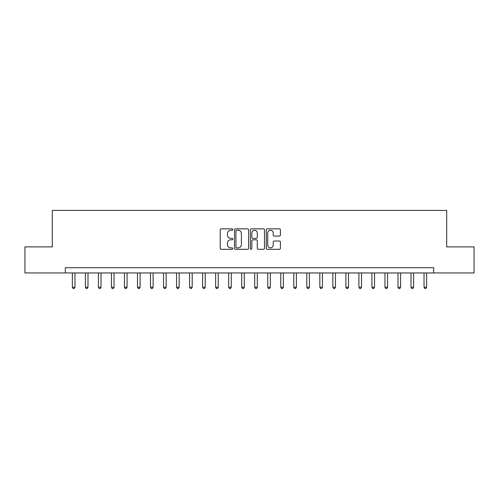 <?xml version="1.0" encoding="UTF-8"?>
<svg xmlns="http://www.w3.org/2000/svg" width="499" height="499" viewBox="0 0 499 499"><rect width="100%" height="100%" fill="white"/><g stroke="black" fill="none" stroke-linecap="round" stroke-linejoin="round"><path stroke-width="0.75" d="M232.827 229.571A0.717 0.717 0 0 0 232.11 228.854L221.244 228.854A1.023 1.023 0 0 0 220.221 229.877L220.221 248.284A1.023 1.023 0 0 0 221.244 249.307L232.11 249.307A0.717 0.717 0 0 0 232.827 248.589A0.717 0.717 0 0 0 232.11 247.878L230.706 247.878A3.275 3.275 0 0 1 227.432 244.604L227.432 243.069A3.275 3.275 0 0 1 230.706 239.794L232.11 239.794A0.717 0.717 0 0 0 232.827 239.077A0.717 0.717 0 0 0 232.11 238.366L230.706 238.366A3.275 3.275 0 0 1 227.432 235.091L227.432 233.557A3.275 3.275 0 0 1 230.706 230.282L232.11 230.282A0.717 0.717 0 0 0 232.827 229.571M279.39 236.064A1.023 1.023 0 0 0 280.413 235.041L280.413 229.877A1.023 1.023 0 0 0 279.39 228.854L267.321 228.854A1.023 1.023 0 0 0 266.298 229.877L266.298 248.284A1.023 1.023 0 0 0 267.321 249.307L279.39 249.307A1.023 1.023 0 0 0 280.413 248.284L280.413 242.046A1.023 1.023 0 0 0 279.39 241.023L274.225 241.023A1.023 1.023 0 0 0 273.202 242.046L273.202 245.14A2.738 2.738 0 0 1 270.464 247.878A2.738 2.738 0 0 1 267.732 245.14L267.732 233.021A2.738 2.738 0 0 1 270.464 230.282A2.738 2.738 0 0 1 273.202 233.021L273.202 235.041A1.023 1.023 0 0 0 274.225 236.064L279.39 236.064M65.325 272.947L24.95 272.947L24.95 246.893L52.301 246.893L52.301 210.422L446.699 210.422L446.699 246.893L474.05 246.893L474.05 272.947L433.675 272.947L433.675 267.732L65.325 267.732L65.325 272.947L433.675 272.947M248.608 229.877A1.023 1.023 0 0 0 247.585 228.854L235.516 228.854A1.023 1.023 0 0 0 234.493 229.877L234.493 248.284A1.023 1.023 0 0 0 235.516 249.307L247.585 249.307A1.023 1.023 0 0 0 248.608 248.284L248.608 229.877M251.415 228.854L263.484 228.854A1.023 1.023 0 0 1 264.507 229.877L264.507 248.284A1.023 1.023 0 0 1 263.484 249.307L258.32 249.307A1.023 1.023 0 0 1 257.297 248.284L257.297 240.817A1.023 1.023 0 0 0 256.274 239.794L252.85 239.794A1.023 1.023 0 0 0 251.827 240.817L251.827 248.589A0.717 0.717 0 0 1 251.109 249.307A0.717 0.717 0 0 1 250.392 248.589L250.392 229.877A1.023 1.023 0 0 1 251.415 228.854M236.638 230.282A0.717 0.717 0 0 0 235.921 231L235.921 247.161A0.717 0.717 0 0 0 236.638 247.878L238.123 247.878A3.275 3.275 0 0 0 241.397 244.604L241.397 233.557A3.275 3.275 0 0 0 238.123 230.282L236.638 230.282M257.297 233.07A2.738 2.738 0 0 0 254.565 230.332A2.738 2.738 0 0 0 251.827 233.07L251.827 237.343A1.023 1.023 0 0 0 252.85 238.366L256.274 238.366A1.023 1.023 0 0 0 257.297 237.343L257.297 233.07M72.361 272.947L72.361 287.218L74.969 287.218L74.969 272.947M74.969 287.218L74.183 288.578L73.141 288.578L72.361 287.218M85.385 272.947L85.385 287.218L87.992 287.218L87.992 272.947M87.992 287.218L87.206 288.578L86.165 288.578L85.385 287.218M98.409 272.947L98.409 287.218L101.016 287.218L101.016 272.947M101.016 287.218L100.237 288.578L99.195 288.578L98.409 287.218M111.433 272.947L111.433 287.218L114.04 287.218L114.04 272.947M114.04 287.218L113.261 288.578L112.219 288.578L111.433 287.218M124.463 272.947L124.463 287.218L127.064 287.218L127.064 272.947M127.064 287.218L126.284 288.578L125.243 288.578L124.463 287.218M137.487 272.947L137.487 287.218L140.088 287.218L140.088 272.947M140.088 287.218L139.308 288.578L138.267 288.578L137.487 287.218M150.511 272.947L150.511 287.218L153.118 287.218L153.118 272.947M153.118 287.218L152.332 288.578L151.291 288.578L150.511 287.218M163.535 272.947L163.535 287.218L166.142 287.218L166.142 272.947M166.142 287.218L165.356 288.578L164.314 288.578L163.535 287.218M176.559 272.947L176.559 287.218L179.166 287.218L179.166 272.947M179.166 287.218L178.386 288.578L177.345 288.578L176.559 287.218M189.583 272.947L189.583 287.218L192.19 287.218L192.19 272.947M192.19 287.218L191.41 288.578L190.369 288.578L189.583 287.218M202.613 272.947L202.613 287.218L205.214 287.218L205.214 272.947M205.214 287.218L204.434 288.578L203.392 288.578L202.613 287.218M215.637 272.947L215.637 287.218L218.238 287.218L218.238 272.947M218.238 287.218L217.458 288.578L216.416 288.578L215.637 287.218M228.661 272.947L228.661 287.218L231.268 287.218L231.268 272.947M231.268 287.218L230.482 288.578L229.44 288.578L228.661 287.218M241.684 272.947L241.684 287.218L244.292 287.218L244.292 272.947M244.292 287.218L243.506 288.578L242.464 288.578L241.684 287.218M254.708 272.947L254.708 287.218L257.316 287.218L257.316 272.947M257.316 287.218L256.536 288.578L255.494 288.578L254.708 287.218M267.732 272.947L267.732 287.218L270.339 287.218L270.339 272.947M270.339 287.218L269.56 288.578L268.518 288.578L267.732 287.218M280.762 272.947L280.762 287.218L283.363 287.218L283.363 272.947M283.363 287.218L282.584 288.578L281.542 288.578L280.762 287.218M293.786 272.947L293.786 287.218L296.387 287.218L296.387 272.947M296.387 287.218L295.608 288.578L294.566 288.578L293.786 287.218M306.81 272.947L306.81 287.218L309.417 287.218L309.417 272.947M309.417 287.218L308.632 288.578L307.59 288.578L306.81 287.218M319.834 272.947L319.834 287.218L322.441 287.218L322.441 272.947M322.441 287.218L321.655 288.578L320.614 288.578L319.834 287.218M332.858 272.947L332.858 287.218L335.465 287.218L335.465 272.947M335.465 287.218L334.686 288.578L333.644 288.578L332.858 287.218M345.882 272.947L345.882 287.218L348.489 287.218L348.489 272.947M348.489 287.218L347.709 288.578L346.668 288.578L345.882 287.218M358.912 272.947L358.912 287.218L361.513 287.218L361.513 272.947M361.513 287.218L360.733 288.578L359.692 288.578L358.912 287.218M371.936 272.947L371.936 287.218L374.537 287.218L374.537 272.947M374.537 287.218L373.757 288.578L372.716 288.578L371.936 287.218M384.96 272.947L384.96 287.218L387.567 287.218L387.567 272.947M387.567 287.218L386.781 288.578L385.739 288.578L384.96 287.218M397.984 272.947L397.984 287.218L400.591 287.218L400.591 272.947M400.591 287.218L399.805 288.578L398.763 288.578L397.984 287.218M411.008 272.947L411.008 287.218L413.615 287.218L413.615 272.947M413.615 287.218L412.835 288.578L411.794 288.578L411.008 287.218M424.031 272.947L424.031 287.218L426.639 287.218L426.639 272.947M426.639 287.218L425.859 288.578L424.817 288.578L424.031 287.218"/></g></svg>
